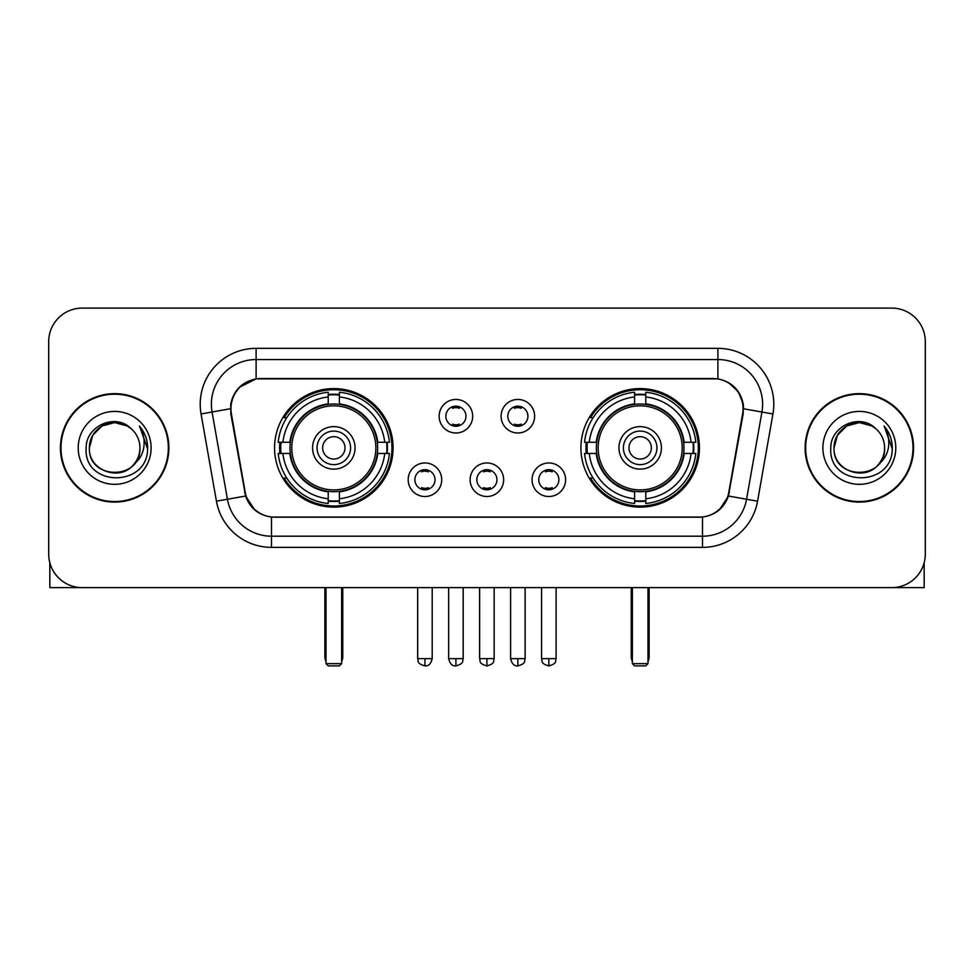 <?xml version="1.0" encoding="UTF-8"?>
<svg xmlns="http://www.w3.org/2000/svg" width="974" height="974" viewBox="0 0 974 974"><rect width="100%" height="100%" fill="white"/><g stroke="black" fill="none" stroke-linecap="round" stroke-linejoin="round"><path stroke-width="1.46" d="M580.918 447.87A59.256 59.256 0 0 0 640.186 507.125A59.256 59.256 0 0 0 699.442 447.87A59.256 59.256 0 0 0 640.186 388.602A59.256 59.256 0 0 0 580.918 447.87M274.558 447.87A59.256 59.256 0 0 0 333.814 507.125A59.256 59.256 0 0 0 393.082 447.87A59.256 59.256 0 0 0 333.814 388.602A59.256 59.256 0 0 0 274.558 447.87M441.721 479.732A16.777 16.777 0 0 1 424.944 496.509A16.777 16.777 0 0 1 408.179 479.732A16.777 16.777 0 0 1 424.944 462.967A16.777 16.777 0 0 1 441.721 479.732M414.887 479.732A10.069 10.069 0 0 0 424.944 489.8A10.069 10.069 0 0 0 435.013 479.732A10.069 10.069 0 0 0 424.944 469.675A10.069 10.069 0 0 0 414.887 479.732M503.655 479.732A16.777 16.777 0 0 1 486.89 496.509A16.777 16.777 0 0 1 470.113 479.732A16.777 16.777 0 0 1 486.89 462.967A16.777 16.777 0 0 1 503.655 479.732M476.822 479.732A10.069 10.069 0 0 0 486.89 489.8A10.069 10.069 0 0 0 496.947 479.732A10.069 10.069 0 0 0 486.89 469.675A10.069 10.069 0 0 0 476.822 479.732M565.602 479.732A16.777 16.777 0 0 1 548.837 496.509A16.777 16.777 0 0 1 532.06 479.732A16.777 16.777 0 0 1 548.837 462.967A16.777 16.777 0 0 1 565.602 479.732M538.768 479.732A10.069 10.069 0 0 0 548.837 489.8A10.069 10.069 0 0 0 558.893 479.732A10.069 10.069 0 0 0 548.837 469.675A10.069 10.069 0 0 0 538.768 479.732M472.682 416.227A16.777 16.777 0 0 1 455.917 432.992A16.777 16.777 0 0 1 439.14 416.227A16.777 16.777 0 0 1 455.917 399.45A16.777 16.777 0 0 1 472.682 416.227M445.849 416.227A10.069 10.069 0 0 0 455.917 426.283A10.069 10.069 0 0 0 465.974 416.227A10.069 10.069 0 0 0 455.917 406.158A10.069 10.069 0 0 0 445.849 416.227M534.629 416.227A16.777 16.777 0 0 1 517.864 432.992A16.777 16.777 0 0 1 501.086 416.227A16.777 16.777 0 0 1 517.864 399.45A16.777 16.777 0 0 1 534.629 416.227M507.795 416.227A10.069 10.069 0 0 0 517.864 426.283A10.069 10.069 0 0 0 527.92 416.227A10.069 10.069 0 0 0 517.864 406.158A10.069 10.069 0 0 0 507.795 416.227M231.41 413.974A30.194 30.194 0 0 1 261.142 378.545L712.858 378.545A30.194 30.194 0 0 1 742.59 413.974L728.783 492.247A30.194 30.194 0 0 1 699.052 517.194L274.948 517.194A30.194 30.194 0 0 1 245.217 492.247L231.41 413.974M279.879 453.458A54.227 54.227 0 0 1 279.879 442.281M586.238 453.458A54.227 54.227 0 0 1 586.238 442.281M60.437 447.87A54.227 54.227 0 0 0 114.664 502.097A54.227 54.227 0 0 0 168.892 447.87A54.227 54.227 0 0 0 114.664 393.642A54.227 54.227 0 0 0 60.437 447.87M805.108 447.87A54.227 54.227 0 0 0 859.336 502.097A54.227 54.227 0 0 0 913.563 447.87A54.227 54.227 0 0 0 859.336 393.642A54.227 54.227 0 0 0 805.108 447.87M230.728 404.259C233.626 390.27 242.088 381.808 256.113 378.874L717.887 378.874C731.9 381.796 740.362 390.257 743.272 404.259L743.15 413.974L728.418 496.046C724.011 508.197 715.366 515.209 702.51 517.048L271.49 517.048C258.658 515.234 250.026 508.221 245.582 496.046L230.85 413.974L230.728 404.259M239.3 387.311L256.113 378.874L256.113 359.54L717.887 359.54A44.719 44.719 0 0 1 761.936 412.026L746.559 499.236A44.719 44.719 0 0 1 702.51 536.199L271.49 536.199A44.719 44.719 0 0 1 227.441 499.236L212.064 412.026A44.719 44.719 0 0 1 256.113 359.54L256.113 348.351L717.887 348.351L717.887 378.874M728.515 382.587L738.377 391.767L743.272 404.259L743.612 408.8L772.942 413.962L757.565 501.184A55.908 55.908 0 0 1 702.51 547.376L271.49 547.376A55.908 55.908 0 0 1 216.435 501.184L201.058 413.962A55.908 55.908 0 0 1 256.113 348.351M274.388 517.194L271.49 517.048L271.49 547.376M702.51 547.376L702.51 517.048L699.612 517.194M757.565 501.184L728.418 496.046L719.396 509.804M254.798 509.974L245.582 496.046L216.435 501.184M729.343 492.247L729.161 493.197M244.839 493.197L244.657 492.247M201.058 413.962L230.388 408.727M925.3 341.643A33.542 33.542 0 0 0 891.758 308.101L82.242 308.101A33.542 33.542 0 0 0 48.7 341.643L48.7 554.084A33.542 33.542 0 0 0 82.242 587.626L891.758 587.626A33.542 33.542 0 0 0 925.3 554.084L925.3 341.643L925.3 554.084M48.7 341.643L48.7 554.084M891.758 308.101L82.242 308.101M82.242 587.626L891.758 587.626M168.344 447.87A53.667 53.667 0 0 0 114.664 394.202A53.667 53.667 0 0 0 60.997 447.87A53.667 53.667 0 0 0 114.664 501.537A53.667 53.667 0 0 0 168.344 447.87M131.222 428.779A25.275 25.275 0 0 1 139.939 447.87C141.486 480.462 87.855 480.462 89.401 447.87L92.786 435.232L102.039 425.979L114.664 422.594L127.302 425.979L131.222 428.779C115.711 412.526 85.858 425.906 86.138 447.87C83.301 486.878 146.55 487.901 147.573 449.757L147.622 447.87C147.524 439.578 144.773 432.298 139.355 426.028C143.47 432.797 144.931 440.078 143.714 447.87C142.533 454.493 139.306 459.911 134.035 464.099A25.275 25.275 0 0 0 139.939 447.87C141.486 480.462 87.855 480.462 89.401 447.87C89.011 432.2 105.119 419.015 120.642 423.313M134.035 464.099C120.618 482.227 88.086 470.637 89.401 447.87M78.212 447.87A36.452 36.452 0 0 0 114.664 484.322A36.452 36.452 0 0 0 151.116 447.87A36.452 36.452 0 0 0 114.664 411.418A36.452 36.452 0 0 0 78.212 447.87M139.599 426.308L147.61 448.819M49.82 562.68L49.82 587.626L179.52 587.626M913.003 447.87A53.667 53.667 0 0 0 859.336 394.202A53.667 53.667 0 0 0 805.656 447.87A53.667 53.667 0 0 0 859.336 501.537A53.667 53.667 0 0 0 913.003 447.87M875.882 428.779A25.275 25.275 0 0 1 884.599 447.87C886.145 480.462 832.514 480.462 834.061 447.87L837.445 435.232L846.698 425.979L859.336 422.594L871.961 425.979L875.882 428.779C860.383 412.526 830.518 425.906 830.798 447.87C827.961 486.878 891.21 487.901 892.233 449.757L892.281 447.87C892.196 439.578 889.432 432.298 884.015 426.028C888.142 432.797 889.591 440.078 888.373 447.87C887.192 454.493 883.966 459.911 878.694 464.099A25.275 25.275 0 0 0 884.599 447.87C886.145 480.462 832.514 480.462 834.061 447.87C833.671 432.2 849.778 419.015 865.302 423.313M878.694 464.099C865.277 482.227 832.746 470.637 834.061 447.87M822.884 447.87A36.452 36.452 0 0 0 859.336 484.322A36.452 36.452 0 0 0 895.788 447.87A36.452 36.452 0 0 0 859.336 411.418A36.452 36.452 0 0 0 822.884 447.87M884.258 426.308L892.269 448.819M377.291 453.458A43.83 43.83 0 0 0 339.415 404.393L339.415 404.393A43.83 43.83 0 0 0 290.349 453.458A43.83 43.83 0 0 0 377.291 453.458L377.291 453.458A43.83 43.83 0 0 1 339.415 491.334L339.415 498.773A51.208 51.208 0 0 0 384.718 453.458L389.442 453.458A55.908 55.908 0 0 1 339.415 503.497L339.415 498.773M280.999 453.458A53.107 53.107 0 0 1 280.999 442.281M339.415 395.054A53.107 53.107 0 0 0 328.226 395.054M386.629 442.281A53.107 53.107 0 0 1 386.629 453.458M384.718 442.281L389.442 442.281A55.908 55.908 0 0 0 339.415 392.242L339.415 403.869A44.354 44.354 0 0 1 377.815 442.281L384.718 442.281A51.208 51.208 0 0 0 339.415 396.966M282.91 453.458L278.199 453.458A55.908 55.908 0 0 0 328.226 503.497L328.226 491.87A44.354 44.354 0 0 1 289.814 453.458L282.91 453.458A51.208 51.208 0 0 0 328.226 498.773M384.718 453.458L377.815 453.458A44.354 44.354 0 0 1 339.415 491.87L339.415 491.334M290.349 453.458L290.349 453.458A43.83 43.83 0 0 0 328.226 491.334M339.415 500.685A53.107 53.107 0 0 1 328.226 500.685M328.226 396.966L328.226 392.242A55.908 55.908 0 0 0 278.199 442.281L289.814 442.281A44.354 44.354 0 0 1 328.226 403.869L328.226 396.966A51.208 51.208 0 0 0 282.91 442.281M375.854 447.87A42.04 42.04 0 0 1 333.814 489.91A42.04 42.04 0 0 1 291.774 447.87A42.04 42.04 0 0 1 333.814 405.829A42.04 42.04 0 0 1 375.854 447.87M355.06 447.87A21.245 21.245 0 0 0 333.814 426.624A21.245 21.245 0 0 0 312.569 447.87A21.245 21.245 0 0 0 333.814 469.115A21.245 21.245 0 0 0 355.06 447.87M350.591 447.87A16.777 16.777 0 0 0 333.814 431.092A16.777 16.777 0 0 0 317.049 447.87A16.777 16.777 0 0 0 333.814 464.635A16.777 16.777 0 0 0 350.591 447.87M345.003 447.87A11.177 11.177 0 0 1 333.814 459.046A11.177 11.177 0 0 1 322.637 447.87A11.177 11.177 0 0 1 333.814 436.681A11.177 11.177 0 0 1 345.003 447.87A11.177 11.177 0 0 1 333.814 459.046A11.177 11.177 0 0 1 322.637 447.87A11.177 11.177 0 0 1 333.814 436.681A11.177 11.177 0 0 1 345.003 447.87M286.77 417.676L284.128 417.676A58.148 58.148 0 0 1 391.962 447.87A58.148 58.148 0 0 1 284.128 478.051L286.77 478.051M325.998 587.626L325.998 663.659L341.643 663.659L341.643 587.626M325.998 663.659L328.226 665.899L339.415 665.899L341.643 663.659M683.651 453.458A43.83 43.83 0 0 0 645.774 404.393L645.774 404.393A43.83 43.83 0 0 0 596.709 453.458A43.83 43.83 0 0 0 683.651 453.458L683.651 453.458A43.83 43.83 0 0 1 645.774 491.334L645.774 498.773A51.208 51.208 0 0 0 691.09 453.458L695.801 453.458A55.908 55.908 0 0 1 645.774 503.497L645.774 498.773M587.371 453.458A53.107 53.107 0 0 1 587.371 442.281M645.774 395.054A53.107 53.107 0 0 0 634.585 395.054M693.001 442.281A53.107 53.107 0 0 1 693.001 453.458M691.09 442.281L695.801 442.281A55.908 55.908 0 0 0 645.774 392.242L645.774 403.869A44.354 44.354 0 0 1 684.186 442.281L691.09 442.281A51.208 51.208 0 0 0 645.774 396.966M589.282 453.458L584.558 453.458A55.908 55.908 0 0 0 634.585 503.497L634.585 491.87A44.354 44.354 0 0 1 596.185 453.458L589.282 453.458A51.208 51.208 0 0 0 634.585 498.773M691.09 453.458L684.186 453.458A44.354 44.354 0 0 1 645.774 491.87L645.774 491.334M596.709 453.458L596.709 453.458A43.83 43.83 0 0 0 634.585 491.334M645.774 500.685A53.107 53.107 0 0 1 634.585 500.685M634.585 396.966L634.585 392.242A55.908 55.908 0 0 0 584.558 442.281L596.185 442.281A44.354 44.354 0 0 1 634.585 403.869L634.585 396.966A51.208 51.208 0 0 0 589.282 442.281M682.226 447.87A42.04 42.04 0 0 1 640.186 489.91A42.04 42.04 0 0 1 598.146 447.87A42.04 42.04 0 0 1 640.186 405.829A42.04 42.04 0 0 1 682.226 447.87M661.431 447.87A21.245 21.245 0 0 0 640.186 426.624A21.245 21.245 0 0 0 618.94 447.87A21.245 21.245 0 0 0 640.186 469.115A21.245 21.245 0 0 0 661.431 447.87M656.951 447.87A16.777 16.777 0 0 0 640.186 431.092A16.777 16.777 0 0 0 623.409 447.87A16.777 16.777 0 0 0 640.186 464.635A16.777 16.777 0 0 0 656.951 447.87M651.363 447.87A11.177 11.177 0 0 1 640.186 459.046A11.177 11.177 0 0 1 628.997 447.87A11.177 11.177 0 0 1 640.186 436.681A11.177 11.177 0 0 1 651.363 447.87A11.177 11.177 0 0 1 640.186 459.046A11.177 11.177 0 0 1 628.997 447.87A11.177 11.177 0 0 1 640.186 436.681A11.177 11.177 0 0 1 651.363 447.87M593.129 417.676L590.488 417.676A58.148 58.148 0 0 1 698.321 447.87A58.148 58.148 0 0 1 590.488 478.051L593.129 478.051M632.357 587.626L632.357 663.659L648.002 663.659L648.002 587.626M632.357 663.659L634.585 665.899L645.774 665.899L648.002 663.659M452.557 425.711L452.557 424.116A8.583 8.583 0 0 0 459.265 424.116L459.265 425.711M459.265 406.73L459.265 408.325A8.583 8.583 0 0 0 452.557 408.325L452.557 406.73M514.503 425.711L514.503 424.116A8.583 8.583 0 0 0 521.212 424.116L521.212 425.711M521.212 406.73L521.212 408.325A8.583 8.583 0 0 0 514.503 408.325L514.503 406.73M421.596 489.216L421.596 487.621A8.583 8.583 0 0 0 428.304 487.621L428.304 489.216M428.304 470.247L428.304 471.842A8.583 8.583 0 0 0 421.596 471.842L421.596 470.247M483.53 489.216L483.53 487.621A8.583 8.583 0 0 0 490.239 487.621L490.239 489.216M490.239 470.247L490.239 471.842A8.583 8.583 0 0 0 483.53 471.842L483.53 470.247M545.477 489.216L545.477 487.621A8.583 8.583 0 0 0 552.185 487.621L552.185 489.216M552.185 470.247L552.185 471.842A8.583 8.583 0 0 0 545.477 471.842L545.477 470.247M924.18 562.68L924.18 587.626L794.48 587.626M717.887 348.351A55.908 55.908 0 0 1 772.942 413.962M212.064 412.026A44.719 44.719 0 0 1 211.382 404.259M324.878 587.626L324.878 656.951L325.998 656.951M333.814 459.046A11.177 11.177 0 0 1 322.637 447.87A11.177 11.177 0 0 1 333.814 436.681M341.643 656.951L342.763 656.951L342.763 587.626M328.226 501.184A53.607 53.607 0 0 0 339.415 501.184M387.141 453.458A53.607 53.607 0 0 0 387.141 442.281M339.415 394.543A53.607 53.607 0 0 0 328.226 394.543M631.237 587.626L631.237 656.951L632.357 656.951M640.186 459.046A11.177 11.177 0 0 1 628.997 447.87A11.177 11.177 0 0 1 640.186 436.681M648.002 656.951L649.122 656.951L649.122 587.626M634.585 501.184A53.607 53.607 0 0 0 645.774 501.184M693.5 453.458A53.607 53.607 0 0 0 693.5 442.281M645.774 394.543A53.607 53.607 0 0 0 634.585 394.543M455.917 658.631L448.649 658.631C449.915 663.818 452.338 666.24 455.917 665.899L455.917 658.631L463.186 658.631L463.186 587.626M517.864 658.631L510.595 658.631C511.861 663.818 514.284 666.24 517.864 665.899L517.864 658.631L525.132 658.631L525.132 587.626M424.944 658.631L417.676 658.631C418.698 660.883 416.129 663.44 424.944 665.899L424.944 658.631L432.213 658.631L432.213 587.626M486.89 658.631L479.622 658.631C480.645 660.883 478.064 663.44 486.89 665.899L486.89 658.631L494.159 658.631L494.159 587.626M548.837 658.631L541.568 658.631C542.591 660.883 540.01 663.44 548.837 665.899L548.837 658.631L556.105 658.631L556.105 587.626M324.878 656.951A8.949 8.949 0 0 0 325.998 661.285M341.643 661.285A8.949 8.949 0 0 0 342.763 656.951M631.237 656.951A8.949 8.949 0 0 0 632.357 661.285M648.002 661.285A8.949 8.949 0 0 0 649.122 656.951M448.649 658.631L448.649 587.626M463.186 658.631C462.163 660.883 464.732 663.44 455.917 665.899M510.595 658.631L510.595 587.626M525.132 658.631C524.097 660.883 526.678 663.44 517.864 665.899M417.676 658.631L417.676 587.626M432.213 658.631C430.946 663.818 428.523 666.24 424.944 665.899M479.622 658.631L479.622 587.626M494.159 658.631C493.124 660.883 495.705 663.44 486.89 665.899M541.568 658.631L541.568 587.626M556.105 658.631C555.07 660.883 557.652 663.44 548.837 665.899"/></g></svg>
